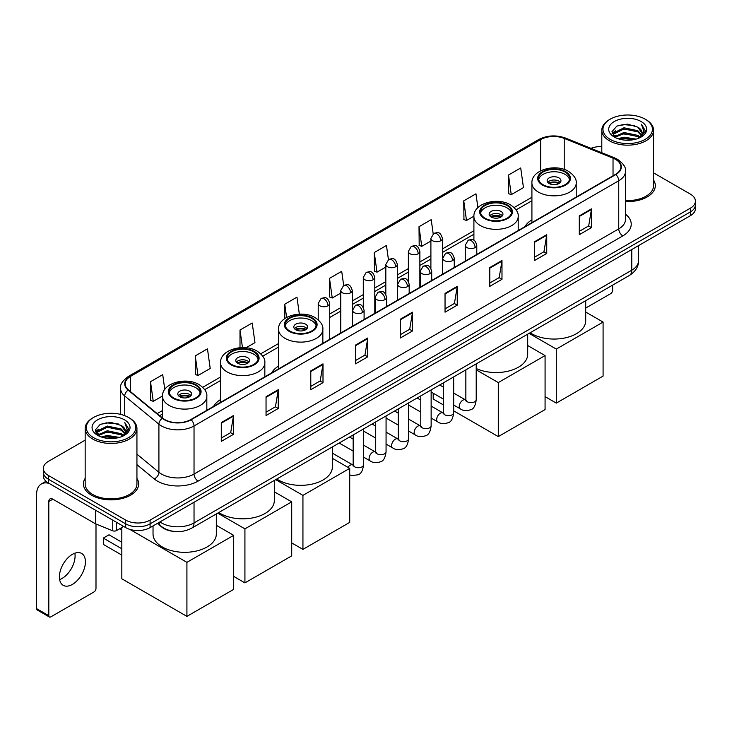 <?xml version="1.0" encoding="UTF-8"?>
<svg xmlns="http://www.w3.org/2000/svg" width="732" height="732" viewBox="0 0 732 732"><rect width="100%" height="100%" fill="white"/><g stroke="black" fill="none" stroke-linecap="round" stroke-linejoin="round"><path stroke-width="1.1" d="M220.542 399.581A30.488 17.605 0 0 0 213.607 406.397M278.553 366.092A30.488 17.605 0 0 0 271.618 372.899M531.917 219.81A30.488 17.605 0 0 0 524.981 226.627M172.926 531.295A17.257 9.964 180 0 1 162.001 527.223L157.38 523.407M85.159 440.161L48.394 461.38A17.257 9.964 0 0 0 43.344 468.425L43.344 475.946A17.257 9.964 0 0 0 48.394 482.992L125.694 527.616A17.257 9.964 0 0 0 150.097 527.616L690.349 215.711A17.257 9.964 0 0 0 695.4 208.657L695.4 204.905A17.257 9.964 0 0 1 690.349 211.951A17.257 9.964 0 0 0 695.4 204.905L695.4 201.144A17.257 9.964 0 0 0 690.349 194.099L653.584 172.88M43.344 468.425A17.257 9.964 0 0 0 48.394 475.471L125.694 520.095A17.257 9.964 0 0 0 150.097 520.095L150.097 523.856L690.349 211.951L150.097 523.856A17.257 9.964 0 0 1 125.694 523.856A17.257 9.964 0 0 0 150.097 523.856L150.097 527.616M48.394 475.471L48.394 479.231L125.694 523.856L48.394 479.231A17.257 9.964 0 0 1 43.344 472.186A17.257 9.964 0 0 0 48.394 479.231L48.394 482.992M85.159 478.38A27.615 15.939 0 0 0 83.43 483.925A27.615 15.939 0 0 0 91.518 495.198A27.615 15.939 0 0 0 121.613 498.657A27.615 15.939 0 0 0 138.659 483.925A27.615 15.939 0 0 0 136.939 478.38A27.615 15.939 0 0 1 138.659 483.925A27.615 15.939 0 0 1 121.613 498.657A27.615 15.939 0 0 1 91.518 495.198A27.615 15.939 0 0 1 83.43 483.925A27.615 15.939 0 0 1 85.159 478.38M615.493 159.338A18.41 10.632 180 0 1 620.882 166.85A18.41 10.632 180 0 1 615.493 174.372L190.778 419.573A18.41 10.632 180 0 1 162.687 418.155L128.503 389.973A18.41 10.632 180 0 1 125.172 383.879A18.41 10.632 180 0 1 130.57 376.358L540.646 139.602A18.41 10.632 180 0 1 564.226 138.412L613.032 158.149A18.41 10.632 180 0 1 615.493 159.338M615.813 159.146A18.867 10.898 0 0 0 613.297 157.929L564.482 138.192A18.867 10.898 0 0 0 540.317 139.419L130.241 376.175A18.867 10.898 0 0 0 128.127 390.129L162.303 418.311A18.867 10.898 0 0 0 191.107 419.765L615.813 174.555A18.867 10.898 0 0 0 615.813 159.146M221.293 422.584L221.293 441.369L233.499 434.323L233.499 415.538L221.293 422.584M221.293 438.038L230.69 432.612L233.444 416.16A4.602 2.654 -120 0 0 233.499 415.538M230.607 432.658L233.499 434.323M266.045 396.744L266.045 415.538L278.242 408.493L278.242 389.698L266.045 396.744M266.045 412.198L275.442 406.772L278.197 390.321A4.602 2.654 -120 0 0 278.242 389.698M275.36 406.818L278.242 408.493M310.789 370.904L310.789 389.698L322.995 382.653L322.995 363.859L310.789 370.904M310.789 386.368L320.186 380.942L322.949 364.49A4.602 2.654 -120 0 0 322.995 363.859M320.104 380.988L322.995 382.653M355.542 345.074L355.542 363.859L367.748 356.813L367.748 338.028L355.542 345.074M355.542 360.528L364.939 355.102L367.693 338.651A4.602 2.654 -120 0 0 367.748 338.028M364.856 355.148L367.748 356.813M579.287 215.894L579.287 234.688L591.493 227.634L591.493 208.849L579.287 215.894M579.287 231.349L588.684 225.923L591.438 209.471A4.602 2.654 -120 0 0 591.493 208.849M588.601 225.968L591.493 227.634M534.534 241.734L534.534 260.519L546.74 253.473L546.74 234.688L534.534 241.734M534.534 257.188L543.94 251.762L546.694 235.311A4.602 2.654 -120 0 0 546.74 234.688M543.858 251.808L546.74 253.473M489.79 267.564L489.79 286.358L501.987 279.313L501.987 260.519L489.79 267.564M489.79 283.019L499.187 277.593L501.942 261.141A4.602 2.654 -120 0 0 501.987 260.519M499.105 277.638L501.987 279.313M445.038 293.404L445.038 312.189L457.244 305.143L457.244 286.358L445.038 293.404M445.038 308.858L454.435 303.432L457.189 286.981A4.602 2.654 -120 0 0 457.244 286.358M454.352 303.478L457.244 305.143M400.285 319.234L400.285 338.028L412.491 330.983L412.491 312.189L400.285 319.234M400.285 334.689L409.691 329.263L412.445 312.811A4.602 2.654 -120 0 0 412.491 312.189M409.609 329.318L412.491 330.983M625.485 201.538A27.615 15.939 0 0 0 655.314 185.644A27.615 15.939 0 0 0 653.584 180.099A27.615 15.939 0 0 1 655.314 185.644A27.615 15.939 0 0 1 625.485 201.538M150.097 520.095L690.349 208.19A17.257 9.964 0 0 0 695.4 201.144M601.805 146.574A17.257 9.964 0 0 0 590.98 148.349M246.053 347.773L254.965 342.631L252.211 322.995L240.005 330.041L240.005 347.718M195.252 355.88L198.015 375.507L210.212 368.461L207.458 348.835L195.252 355.88L195.453 374.555M164.782 389.442L162.714 374.665L150.508 381.711L150.701 400.386M388.436 259.604L386.459 245.485L374.253 252.531L374.445 271.206M433.188 233.801L431.203 219.655L419.006 226.7L419.198 245.376M477.895 207.641L475.956 193.815L463.749 200.861L463.951 219.536M508.502 175.03L511.256 194.657L523.462 187.612L520.708 167.985L508.502 175.03L508.694 193.706M299.342 314.147L296.963 297.155L284.757 304.21L284.757 318.603M343.683 285.425L341.707 271.325L329.501 278.37L329.702 297.046M329.501 278.37L332.255 298.006L340.755 293.093M332.255 298.006L329.501 296.972M374.253 252.531L377.007 272.167L385.828 267.07M377.007 272.167L374.253 271.133M419.006 226.7L421.76 246.327L430.901 241.048M421.76 246.327L419.006 245.302M463.749 200.861L466.504 220.497L473.906 216.224M466.504 220.497L463.749 219.463M511.256 194.657L508.502 193.632M284.757 304.21L286.615 317.441M240.005 330.041L242.475 347.608M198.015 375.507L195.252 374.482M150.508 381.711L153.263 401.346L162.531 395.994M153.263 401.346L150.508 400.312M585.71 308.062L610.607 293.688A2.873 1.665 120 0 0 612.647 290.165L612.647 285.123M610.204 139.373A24.742 14.283 0 0 0 645.185 139.373A24.742 14.283 0 0 0 645.185 119.179L645.999 119.645A25.885 14.951 0 0 1 653.584 130.214A25.885 14.951 0 0 1 637.599 144.021A25.885 14.951 0 0 1 609.39 140.782A25.885 14.951 0 0 1 601.805 130.214A25.885 14.951 0 0 1 609.39 119.645L610.204 119.179A24.742 14.283 0 0 0 610.204 139.373M625.485 200.531A25.885 14.951 0 0 0 653.584 185.644L653.584 130.214M618 138.696L623.975 137.168L636.081 139.107M619.711 139.217L623.975 138.348L634.305 139.547M614.304 136.765L623.975 132.474L637.865 135.402L640.097 137.259M614.88 137.268L623.975 133.645L637.865 136.582L639.484 137.817M613.48 135.978L613.8 132.867L623.975 127.771L637.865 130.708L641.671 135.017M613.361 135.411L613.8 134.038L623.975 128.951L637.865 131.879L641.397 135.585M639.338 137.936A14.384 8.308 0 0 0 642.083 133.059A14.384 8.308 0 0 0 637.865 127.185L642.074 133.343M641.122 121.521A18.986 10.962 0 0 0 614.313 121.503A18.986 10.962 0 0 0 614.185 136.975A18.986 10.962 0 0 0 614.267 137.021A18.986 10.962 0 0 0 641.205 136.975A18.986 10.962 0 0 0 641.122 121.521M637.865 127.185L627.534 124.101L616.911 126.05L611.989 131.614L615.255 137.543M640.509 137.36L645.102 131.54L645.194 130.497L641.461 124.257L643.812 131.248L639.484 137.863M645.999 119.645L645.185 119.179A24.742 14.283 0 0 0 610.204 119.179M641.461 124.257L645.185 130.735M616.664 126.179L623.17 124.568L634.818 125.611M612.181 133.736L614.304 132.071M618.97 130.076L623.17 129.271L634.406 130.186M618.97 134.78L623.17 133.965L634.406 134.889M619.83 139.254L623.17 138.659L634.296 139.556M612.053 133.27L615.539 130.799M613.91 136.427L615.539 135.493M565.049 172.02A15.537 8.967 0 0 0 548.122 170.08A15.537 8.967 0 0 0 538.532 178.361A15.537 8.967 0 0 0 543.08 184.702A15.537 8.967 0 0 0 560.007 186.651A15.537 8.967 0 0 0 569.597 178.361A15.537 8.967 0 0 0 565.049 172.02M569.459 179.532A15.537 8.967 0 0 0 565.049 174.372A15.537 8.967 0 0 0 549.073 172.221A15.537 8.967 0 0 0 538.661 179.532M530.151 332.758A31.641 18.273 0 0 0 531.688 333.71A31.641 18.273 0 0 0 566.175 337.662A31.641 18.273 0 0 0 585.71 320.79L585.71 300.678M558.946 177.894A6.908 3.989 0 0 0 551.425 177.025A6.908 3.989 0 0 0 547.161 180.713A6.908 3.989 0 0 0 549.183 183.531A6.908 3.989 0 0 0 556.704 184.391A6.908 3.989 0 0 0 560.968 180.713A6.908 3.989 0 0 0 558.946 177.894M560.355 182.35A6.908 3.989 0 0 0 558.946 181.179A6.908 3.989 0 0 0 547.774 182.35M548.488 183.055A9.205 5.316 180 0 1 559.239 182.89L559.239 183.348M549.238 183.558A8.052 4.648 180 0 1 558.406 183.366L559.239 182.89M558.269 183.869L558.406 183.366M556.302 403.112L556.302 349.091L603.086 322.08L603.086 376.102L556.302 403.112L545.075 396.625M556.302 349.091L529.08 333.371M585.71 312.052L603.086 322.08M507.038 205.509A15.537 8.967 0 0 0 490.111 203.569A15.537 8.967 0 0 0 480.521 211.85A15.537 8.967 0 0 0 485.069 218.2A15.537 8.967 0 0 0 501.996 220.14A15.537 8.967 0 0 0 511.586 211.85A15.537 8.967 0 0 0 507.038 205.509M511.448 213.03A15.537 8.967 0 0 0 507.038 207.861A15.537 8.967 0 0 0 491.062 205.71A15.537 8.967 0 0 0 480.649 213.03M476.212 368.516A31.641 18.273 0 0 0 509.719 370.758A31.641 18.273 0 0 0 527.699 354.279L527.699 334.176M500.935 211.383A6.908 3.989 0 0 0 493.414 210.523A6.908 3.989 0 0 0 489.15 214.202A6.908 3.989 0 0 0 491.172 217.02A6.908 3.989 0 0 0 498.693 217.889A6.908 3.989 0 0 0 502.957 214.202A6.908 3.989 0 0 0 500.935 211.383M502.344 215.849A6.908 3.989 0 0 0 500.935 214.668A6.908 3.989 0 0 0 489.763 215.849M490.477 216.553A9.205 5.316 180 0 1 501.228 216.379L501.228 216.846M491.227 217.056A8.052 4.648 180 0 1 500.395 216.864L501.228 216.379M500.258 217.367L500.395 216.864M498.291 436.601L498.291 382.58L545.075 355.569L545.075 409.591L498.291 436.601L453.675 410.844M443.317 404.869L433.198 399.022L433.198 393.212M498.291 382.58L476.212 369.834M527.699 345.541L545.075 355.569M311.686 318.301A15.537 8.967 0 0 0 294.758 316.352A15.537 8.967 0 0 0 285.169 324.642A15.537 8.967 0 0 0 289.716 330.983A15.537 8.967 0 0 0 306.644 332.923A15.537 8.967 0 0 0 316.233 324.642A15.537 8.967 0 0 0 311.686 318.301M316.105 325.813A15.537 8.967 0 0 0 311.686 320.643A15.537 8.967 0 0 0 295.71 318.493A15.537 8.967 0 0 0 285.306 325.813M276.788 479.03A31.641 18.273 0 0 0 278.325 479.982A31.641 18.273 0 0 0 312.811 483.943A31.641 18.273 0 0 0 332.346 467.062L332.346 446.959M305.583 324.166A6.908 3.989 0 0 0 298.061 323.306A6.908 3.989 0 0 0 293.797 326.984A6.908 3.989 0 0 0 295.82 329.803A6.908 3.989 0 0 0 303.341 330.672A6.908 3.989 0 0 0 307.605 326.984A6.908 3.989 0 0 0 305.583 324.166M306.992 328.631A6.908 3.989 0 0 0 305.583 327.46A6.908 3.989 0 0 0 294.41 328.631M295.124 329.336A9.205 5.316 180 0 1 305.875 329.171L305.875 329.629M295.874 329.839A8.052 4.648 180 0 1 305.043 329.647L305.875 329.171M304.905 330.15L305.043 329.647M302.938 549.384L302.938 495.372L349.722 468.361L349.722 522.383L302.938 549.384L291.711 542.906M302.938 495.372L275.717 479.652M332.346 458.324L349.722 468.361M253.675 351.79A15.537 8.967 0 0 0 236.747 349.841A15.537 8.967 0 0 0 227.158 358.131A15.537 8.967 0 0 0 231.705 364.472A15.537 8.967 0 0 0 248.633 366.421A15.537 8.967 0 0 0 258.222 358.131A15.537 8.967 0 0 0 253.675 351.79M258.094 359.302A15.537 8.967 0 0 0 253.675 354.142A15.537 8.967 0 0 0 237.699 351.991A15.537 8.967 0 0 0 227.286 359.302M218.776 512.519A31.641 18.273 0 0 0 220.314 513.48A31.641 18.273 0 0 0 254.8 517.433A31.641 18.273 0 0 0 274.335 500.56L274.335 480.448M247.572 357.664A6.908 3.989 0 0 0 240.05 356.795A6.908 3.989 0 0 0 235.786 360.483A6.908 3.989 0 0 0 237.808 363.301A6.908 3.989 0 0 0 245.33 364.161A6.908 3.989 0 0 0 249.594 360.483A6.908 3.989 0 0 0 247.572 357.664M248.981 362.12A6.908 3.989 0 0 0 247.572 360.949A6.908 3.989 0 0 0 236.399 362.12M237.113 362.825A9.205 5.316 180 0 1 247.864 362.66L247.864 363.118M237.863 363.328A8.052 4.648 180 0 1 247.032 363.136L247.864 362.66M246.894 363.639L247.032 363.136M244.927 582.882L244.927 528.861L291.711 501.85L291.711 555.872L244.927 582.882L233.7 576.395M244.927 528.861L217.706 513.141M274.335 491.812L291.711 501.85M195.664 385.279A15.537 8.967 0 0 0 178.736 383.339A15.537 8.967 0 0 0 169.147 391.62A15.537 8.967 0 0 0 173.694 397.961A15.537 8.967 0 0 0 190.622 399.91A15.537 8.967 0 0 0 200.211 391.62A15.537 8.967 0 0 0 195.664 385.279M200.083 392.8A15.537 8.967 0 0 0 195.664 387.631A15.537 8.967 0 0 0 179.688 385.48A15.537 8.967 0 0 0 169.275 392.8M153.034 525.915L153.034 534.049A31.641 18.273 0 0 0 162.303 546.969A31.641 18.273 0 0 0 196.789 550.931A31.641 18.273 0 0 0 216.324 534.049L216.324 513.946M189.561 391.153A6.908 3.989 0 0 0 182.039 390.293A6.908 3.989 0 0 0 177.775 393.972A6.908 3.989 0 0 0 179.798 396.79A6.908 3.989 0 0 0 187.319 397.659A6.908 3.989 0 0 0 191.583 393.972A6.908 3.989 0 0 0 189.561 391.153M190.97 395.619A6.908 3.989 0 0 0 189.561 394.438A6.908 3.989 0 0 0 178.388 395.619M179.102 396.323A9.205 5.316 180 0 1 189.853 396.149L189.853 396.616M179.852 396.826A8.052 4.648 180 0 1 189.021 396.634L189.853 396.149M188.883 397.137L189.021 396.634M121.823 555.076L103.313 544.388L103.313 538.093L121.823 548.78M186.916 616.371L186.916 562.35L233.7 535.339L233.7 589.361L186.916 616.371L121.823 578.792L121.823 527.498M186.916 562.35L129.765 529.355M216.324 525.311L233.7 535.339M103.313 538.093L109.013 534.799L121.823 542.202M74.856 553.191A18.41 10.632 -60 0 1 62.074 578.445A18.41 10.632 -60 0 1 59.612 579.598M72.395 584.411A18.41 10.632 120 0 0 84.427 568.188A18.41 10.632 120 0 0 81.609 553.429A18.41 10.632 120 0 0 72.395 554.344A18.41 10.632 120 0 0 60.372 570.567A18.41 10.632 120 0 0 63.19 585.316A18.41 10.632 120 0 0 72.395 584.411M116.434 522.273L116.434 530.609L123.653 526.436M49.254 483.486A23.012 13.286 -120 0 0 41.367 483.962A23.012 13.286 -120 0 0 36.6 494.493L36.6 608.649L48.806 615.694L48.806 501.548A5.755 3.321 60 0 1 49.996 498.913A5.755 3.321 60 0 1 52.869 499.197L95.407 523.755L95.407 510.131M48.806 615.694A2.873 1.665 120 0 0 49.401 617.012L37.195 609.966A2.873 1.665 -60 0 1 36.6 608.649M49.401 617.012A2.873 1.665 120 0 0 50.837 616.866L93.961 591.968A2.873 1.665 120 0 0 95.993 588.446L95.993 524.021M116.434 530.609A2.873 1.665 180 0 1 112.755 530.792L95.791 523.938A2.873 1.665 180 0 1 95.407 523.755M93.55 437.654A24.742 14.283 0 0 0 128.539 437.654A24.742 14.283 0 0 0 128.539 417.46L129.354 417.926A25.885 14.951 0 0 1 136.939 428.495A25.885 14.951 0 0 1 120.954 442.311A25.885 14.951 0 0 1 92.744 439.063A25.885 14.951 0 0 1 85.159 428.495A25.885 14.951 0 0 1 92.735 417.926L93.55 417.46A24.742 14.283 0 0 0 93.55 437.654M85.159 428.495L85.159 483.925A25.885 14.951 0 0 0 92.744 494.493A25.885 14.951 0 0 0 120.954 497.742A25.885 14.951 0 0 0 136.939 483.925L136.939 428.495M101.355 436.986L107.32 435.458L119.426 437.397M103.066 437.507L107.32 436.629L117.66 437.837M97.649 435.046L107.32 430.755L121.219 433.692L123.452 435.54M98.225 435.558L107.32 431.935L121.219 434.863L122.83 436.098M96.834 434.268L97.155 431.148L107.32 426.061L121.219 428.989L125.016 433.307M96.706 433.692L97.155 432.319L107.32 427.232L121.219 430.169L124.751 433.866M122.683 436.217A14.384 8.308 0 0 0 125.428 431.34A14.384 8.308 0 0 0 121.219 425.466L125.419 431.624M124.467 419.811A18.986 10.962 0 0 0 97.667 419.784A18.986 10.962 0 0 0 97.539 435.266A18.986 10.962 0 0 0 97.621 435.311A18.986 10.962 0 0 0 124.55 435.266A18.986 10.962 0 0 0 124.467 419.811M121.219 425.466L110.88 422.382L100.266 424.34L95.343 429.904L98.6 435.833M123.864 435.641L128.448 429.821L128.539 428.778L124.806 422.547L127.158 429.528L122.839 436.153M129.354 417.926L128.539 417.46A24.742 14.283 0 0 0 93.55 417.46M124.806 422.547L128.539 429.016M100.019 424.459L106.515 422.858L118.172 423.901M95.526 432.017L97.649 430.352M102.324 428.366L106.515 427.552L117.751 428.476M102.324 433.06L106.515 432.246L117.751 433.17M103.185 437.535L106.515 436.949L117.642 437.837M95.407 431.56L98.884 429.08M97.255 434.717L98.884 433.774M159.942 521.934A23.012 13.286 0 0 0 161.488 522.913A23.012 13.286 0 0 0 194.035 522.913L631.762 270.2A23.012 13.286 0 0 0 638.505 260.802C638.67 266.512 635.632 271.398 629.383 275.461L191.656 528.184A11.511 6.643 60 0 0 194.035 522.913L194.035 502.253M631.762 249.53L631.762 270.2A11.511 6.643 60 0 1 629.383 275.461M159.009 522.465A11.511 7.695 129.5 0 0 161.022 526.207L157.526 523.325M690.349 215.711L690.349 208.19M125.694 527.616L125.694 520.095M625.485 214.202A28.768 16.607 180 0 1 622.813 235.905L198.107 481.107A5.755 3.321 60 0 1 194.035 474.062L618.75 228.86A23.012 13.286 0 0 0 625.485 219.463L625.485 171.361A23.012 13.286 180 0 1 618.75 180.758A5.755 3.321 -120 0 0 615.813 174.555M198.107 481.107A28.768 16.607 180 0 1 157.426 481.107A28.768 16.607 180 0 1 154.196 478.893L136.939 464.655M162.303 418.311A5.755 3.852 129.5 0 0 158.908 424.185L158.908 472.286A23.012 13.286 0 0 0 161.488 474.062A23.012 13.286 0 0 0 194.035 474.062L194.035 425.96A23.012 13.286 180 0 1 158.908 424.185L124.733 396.003A23.012 13.286 180 0 1 120.57 388.39L120.57 414.376M625.485 171.361C626.253 167.765 623.609 163.758 617.552 159.338L614.532 157.865A5.755 2.69 112 0 0 613.297 157.929M614.532 157.865L565.717 138.138C556.192 134.761 547.143 135.246 538.578 139.602A5.755 3.321 60 0 1 540.317 139.419M130.241 376.175A5.755 3.321 -120 0 0 128.503 376.358C122.528 380.649 119.892 384.657 120.57 388.39M128.127 390.129A5.755 3.852 129.5 0 0 124.733 396.003L124.733 415.657M565.717 138.138A5.755 2.69 112 0 0 564.482 138.192M191.107 419.765A5.755 3.321 60 0 1 194.035 425.96L618.75 180.758L618.75 228.86A5.755 3.321 60 0 0 622.813 235.905M136.939 454.169L158.908 472.286A5.755 3.852 -50.5 0 1 154.196 478.893M130.57 376.358L130.57 391.675M613.032 158.149L613.032 175.79M564.226 138.412L564.226 169.449M577.411 196.359L576.212 195.874M540.646 139.602L540.646 170.812M531.917 197.256L514.102 207.54M473.906 230.754L442.412 248.935M430.901 255.578L419.875 261.946M408.365 268.589L397.339 274.958M385.828 281.6L374.802 287.969M363.292 294.612L352.266 300.98M340.755 307.623L329.72 313.991M278.553 343.537L260.738 353.812M220.542 377.026L202.727 387.31M162.531 410.515L157.17 413.607M400.285 319.829L412.445 312.811M445.038 293.999L457.189 286.981M489.79 268.159L501.942 261.141M534.534 242.329L546.694 235.311M579.287 216.489L591.438 209.471M355.542 345.669L367.693 338.651M310.789 371.508L322.949 364.49M266.045 397.339L278.197 390.321M221.293 423.178L233.444 416.16M542.467 185.059A16.397 9.47 0 0 0 565.653 185.059A16.397 9.47 0 0 0 565.653 171.672A16.397 9.47 0 0 0 542.467 171.672A16.397 9.47 0 0 0 542.467 185.059M576.212 197.045L576.212 183.055A22.152 12.792 180 0 1 562.542 194.877A22.152 12.792 180 0 1 538.404 192.104A22.152 12.792 180 0 1 531.917 183.055L531.917 222.62M484.456 218.548A16.397 9.47 0 0 0 507.642 218.548A16.397 9.47 0 0 0 507.642 205.161A16.397 9.47 0 0 0 484.456 205.161A16.397 9.47 0 0 0 484.456 218.548M518.201 230.534L518.201 216.553A22.152 12.792 180 0 1 504.531 228.366A22.152 12.792 180 0 1 480.393 225.593A22.152 12.792 180 0 1 473.906 216.553L473.906 240.242M289.103 331.331A16.397 9.47 0 0 0 312.299 331.331A16.397 9.47 0 0 0 312.299 317.944A16.397 9.47 0 0 0 289.103 317.944A16.397 9.47 0 0 0 289.103 331.331M322.849 343.326L322.849 329.336A22.152 12.792 180 0 1 309.178 341.149A22.152 12.792 180 0 1 285.041 338.376A22.152 12.792 180 0 1 278.553 329.336L278.553 368.901M231.092 364.829A16.397 9.47 0 0 0 254.288 364.829A16.397 9.47 0 0 0 254.288 351.433A16.397 9.47 0 0 0 231.092 351.433A16.397 9.47 0 0 0 231.092 364.829M264.838 376.815L264.838 362.825A22.152 12.792 180 0 1 251.168 374.647A22.152 12.792 180 0 1 227.03 371.874A22.152 12.792 180 0 1 220.542 362.825L220.542 402.39M173.081 398.318A16.397 9.47 0 0 0 196.277 398.318A16.397 9.47 0 0 0 196.277 384.931A16.397 9.47 0 0 0 173.081 384.931A16.397 9.47 0 0 0 173.081 398.318M206.827 410.304L206.827 396.323A22.152 12.792 180 0 1 193.156 408.136A22.152 12.792 180 0 1 169.019 405.363A22.152 12.792 180 0 1 162.531 396.323L162.531 418.027M475.105 247.581A5.755 3.321 0 0 0 476.788 245.229C474.455 237.845 472.186 239.318 468.16 240.242A5.755 3.321 60 0 1 471.033 240.535A5.755 3.321 -120 0 1 475.105 247.581A5.755 3.321 0 0 1 466.961 247.581A5.755 3.321 0 0 1 465.278 245.229L468.16 240.242M453.675 405.034L460.309 408.868A5.179 2.992 -60 0 1 459.513 404.714A5.179 2.992 -60 0 1 462.899 400.148A5.179 2.992 -60 0 1 463.127 400.029A5.179 2.992 -60 0 1 465.488 399.892L453.675 393.075M466.156 400.413L465.689 400.797L465.854 399.681A5.179 2.992 -0 0 0 467.373 401.795A5.179 2.992 -0 0 0 474.455 401.923A5.179 2.992 -0 0 0 476.212 399.681C475.498 405.693 473.641 409.051 470.621 409.755C466.302 411.073 462.862 410.771 460.309 408.868M452.568 260.592A5.755 3.321 0 0 0 454.252 258.24C451.918 250.866 449.649 252.33 445.623 253.263A5.755 3.321 60 0 1 448.496 253.547A5.755 3.321 -120 0 1 452.568 260.592A5.755 3.321 0 0 1 444.425 260.592A5.755 3.321 0 0 1 442.741 258.24L445.623 253.263M431.139 418.045L437.773 421.879A5.179 2.992 -60 0 1 436.977 417.725A5.179 2.992 -60 0 1 440.362 413.159A5.179 2.992 -60 0 1 440.591 413.04A5.179 2.992 -60 0 1 442.952 412.903L431.139 406.086M443.61 413.424L443.153 413.809L443.317 412.692A5.179 2.992 -0 0 0 444.836 414.806A5.179 2.992 -0 0 0 451.918 414.934A5.179 2.992 -0 0 0 453.675 412.692C452.962 418.704 451.104 422.062 448.085 422.767C443.757 424.084 440.325 423.791 437.773 421.879M430.023 273.603A5.755 3.321 0 0 0 431.715 271.252C429.373 263.877 427.104 265.341 423.078 266.274A5.755 3.321 60 0 1 425.96 266.558A5.755 3.321 -120 0 1 430.023 273.603A5.755 3.321 0 0 1 421.888 273.603A5.755 3.321 0 0 1 420.205 271.252L423.078 266.274M408.602 431.057L415.236 434.89A5.179 2.992 -60 0 1 414.44 430.736A5.179 2.992 -60 0 1 417.826 426.18A5.179 2.992 -60 0 1 418.054 426.051A5.179 2.992 -60 0 1 420.415 425.923L408.602 419.097M421.074 426.445L420.616 426.82L420.781 425.704A5.179 2.992 -0 0 0 422.3 427.817A5.179 2.992 -0 0 0 429.382 427.945A5.179 2.992 -0 0 0 431.139 425.704C430.425 431.715 428.568 435.073 425.548 435.778C421.22 437.096 417.78 436.803 415.236 434.89M407.486 286.615A5.755 3.321 0 0 0 409.179 284.263C406.836 276.888 404.567 278.352 400.541 279.285A5.755 3.321 60 0 1 403.423 279.569A5.755 3.321 -120 0 1 407.486 286.615A5.755 3.321 0 0 1 399.352 286.615A5.755 3.321 0 0 1 397.668 284.263L400.541 279.285M386.066 444.068L392.7 447.902A5.179 2.992 -60 0 1 391.904 443.748A5.179 2.992 -60 0 1 395.289 439.191A5.179 2.992 -60 0 1 395.518 439.063A5.179 2.992 -60 0 1 397.869 438.935L386.066 432.109M398.537 439.456L398.08 439.831L398.245 438.715A5.179 2.992 -0 0 0 399.764 440.829A5.179 2.992 -0 0 0 406.846 440.957A5.179 2.992 -0 0 0 408.602 438.715C407.889 444.727 406.031 448.085 403.012 448.789C398.684 450.107 395.243 449.814 392.7 447.902M384.95 299.626A5.755 3.321 0 0 0 386.633 297.274C384.3 289.899 382.031 291.363 378.005 292.297A5.755 3.321 60 0 1 380.887 292.58A5.755 3.321 -120 0 1 384.95 299.626A5.755 3.321 0 0 1 376.815 299.626A5.755 3.321 0 0 1 375.132 297.274L378.005 292.297M363.52 457.079L370.163 460.913A5.179 2.992 -60 0 1 369.367 456.759A5.179 2.992 -60 0 1 372.744 452.202A5.179 2.992 -60 0 1 372.981 452.074A5.179 2.992 -60 0 1 375.333 451.946L363.52 445.12M376.001 452.468L375.543 452.852L375.708 451.726A5.179 2.992 -0 0 0 377.227 453.84A5.179 2.992 -0 0 0 384.309 453.968A5.179 2.992 -0 0 0 386.066 451.726C385.352 457.738 383.486 461.096 380.475 461.8C376.147 463.118 372.707 462.825 370.163 460.913M362.413 312.637A5.755 3.321 0 0 0 364.097 310.286C361.764 302.911 359.494 304.375 355.468 305.308A5.755 3.321 60 0 1 358.351 305.592A5.755 3.321 -120 0 1 362.413 312.637A5.755 3.321 0 0 1 354.279 312.637A5.755 3.321 0 0 1 352.595 310.286L355.468 305.308M347.993 467.355A5.179 2.992 -60 0 1 350.207 465.213A5.179 2.992 -60 0 1 350.436 465.085A5.179 2.992 -60 0 1 352.797 464.957L332.346 453.145M353.465 465.479L353.007 465.863L353.172 464.738A5.179 2.992 -0 0 0 354.681 466.851A5.179 2.992 -0 0 0 361.773 466.979A5.179 2.992 -0 0 0 363.52 464.738C362.816 470.749 360.949 474.116 357.939 474.812L351.909 475.544L349.722 474.931M440.728 240.746A5.755 3.321 0 0 0 442.412 238.394C440.078 231.019 437.809 232.483 433.783 233.417A5.755 3.321 60 0 1 436.656 233.7A5.755 3.321 -120 0 1 440.728 240.746A5.755 3.321 0 0 1 432.594 240.746A5.755 3.321 0 0 1 430.901 238.394L433.783 233.417M418.192 253.757A5.755 3.321 0 0 0 419.875 251.405C417.542 244.03 415.273 245.495 411.247 246.428A5.755 3.321 60 0 1 414.12 246.711A5.755 3.321 -120 0 1 418.192 253.757A5.755 3.321 0 0 1 410.048 253.757A5.755 3.321 0 0 1 408.365 251.405L411.247 246.428M395.655 266.768A5.755 3.321 0 0 0 397.339 264.417C395.005 257.042 392.736 258.506 388.71 259.439A5.755 3.321 60 0 1 391.583 259.723A5.755 3.321 -120 0 1 395.655 266.768A5.755 3.321 0 0 1 387.512 266.768A5.755 3.321 0 0 1 385.828 264.417L388.71 259.439M373.11 279.78A5.755 3.321 0 0 0 374.802 277.428C372.46 270.053 370.191 271.517 366.165 272.45A5.755 3.321 60 0 1 369.047 272.734A5.755 3.321 -120 0 1 373.11 279.78A5.755 3.321 0 0 1 364.975 279.78A5.755 3.321 0 0 1 363.292 277.428L366.165 272.45M350.573 292.791A5.755 3.321 0 0 0 352.266 290.439C349.923 283.064 347.654 284.528 343.628 285.462A5.755 3.321 60 0 1 346.51 285.745A5.755 3.321 -120 0 1 350.573 292.791A5.755 3.321 0 0 1 342.439 292.791A5.755 3.321 0 0 1 340.755 290.439L343.628 285.462M328.037 305.802A5.755 3.321 0 0 0 329.72 303.451C327.387 296.076 325.118 297.54 321.092 298.473A5.755 3.321 60 0 1 323.974 298.757A5.755 3.321 -120 0 1 328.037 305.802A5.755 3.321 0 0 1 319.902 305.802A5.755 3.321 0 0 1 318.219 303.451L321.092 298.473M48.806 501.548L52.869 499.197M95.791 510.35L95.791 523.938M112.755 530.792L112.755 520.141M191.656 528.184C182.396 532.841 173.136 532.841 163.876 528.184L161.022 526.207M638.505 260.802L638.505 245.641M538.578 139.602L128.503 376.358M531.917 200.76L516.097 209.892M473.906 234.249L442.412 252.43M430.901 259.073L419.875 265.442M408.365 272.084L397.339 278.453M385.828 285.096L374.802 291.464M363.292 298.116L352.266 304.485M340.755 311.127L329.72 317.496M278.553 347.032L262.733 356.173M220.542 380.53L204.722 389.662M162.531 414.019L159.668 415.675M613.315 135.777L613.315 134.825M601.805 152.723L601.805 130.214M576.212 183.055C576.697 179.157 574.135 175.268 568.535 171.38C555.478 163.3 531.148 169.787 531.917 183.055M518.201 216.553C518.686 212.655 516.124 208.757 510.524 204.878C497.467 196.798 473.137 203.276 473.906 216.553M322.849 329.336C323.334 325.438 320.781 321.549 315.172 317.661C302.115 309.581 277.785 316.059 278.553 329.336M264.838 362.825C265.323 358.927 262.77 355.038 257.161 351.15C244.104 343.07 219.774 349.557 220.542 362.825M206.827 396.323C207.312 392.425 204.759 388.527 199.15 384.648C186.093 376.568 161.763 383.046 162.531 396.323M121.823 530.041L119.627 528.769M466.54 400.312L465.488 399.892M476.212 363.896L476.212 399.681M476.788 254.452L476.788 245.229M443.317 399.059L431.139 392.023M465.854 369.88L465.854 399.681M465.278 261.095L465.278 245.229M443.317 387.1L439.676 384.995M444.004 413.324L442.952 412.903M453.675 376.907L453.675 412.692M454.252 267.464L454.252 258.24M420.781 412.07L408.602 405.034M443.317 382.891L443.317 412.692M442.741 274.107L442.741 258.24M420.781 400.111L417.139 398.007M421.458 426.335L420.415 425.923M431.139 389.918L431.139 425.704M431.715 280.475L431.715 271.252M398.245 425.082L386.066 418.045M420.781 395.902L420.781 425.704M420.205 287.118L420.205 271.252M398.245 413.123L394.594 411.018M398.922 439.346L397.869 438.935M408.602 402.929L408.602 438.715M409.179 293.486L409.179 284.263M375.708 438.093L363.52 431.057M398.245 408.913L398.245 438.715M397.668 300.129L397.668 284.263M375.708 426.134L372.057 424.029M376.385 452.358L375.333 451.946M386.066 415.941L386.066 451.726M386.633 306.498L386.633 297.274M353.172 451.104L339.163 443.016M375.708 421.925L375.708 451.726M375.132 313.14L375.132 297.274M353.172 439.145L349.521 437.041M353.849 465.369L352.797 464.957M363.52 428.952L363.52 464.738M364.097 319.509L364.097 310.286M353.172 434.936L353.172 464.738M352.595 326.152L352.595 310.286M442.412 274.299L442.412 238.394M430.901 268.315L430.901 238.394M419.875 287.31L419.875 251.405M408.365 281.326L408.365 251.405M397.339 300.321L397.339 264.417M385.828 294.337L385.828 264.417M374.802 313.333L374.802 277.428M363.292 307.349L363.292 277.428M352.266 326.344L352.266 290.439M340.755 332.987L340.755 290.439M329.72 339.355L329.72 303.451M318.219 319.829L318.219 303.451M41.367 483.962L46.024 481.272M96.661 434.067L96.661 433.106"/></g></svg>

